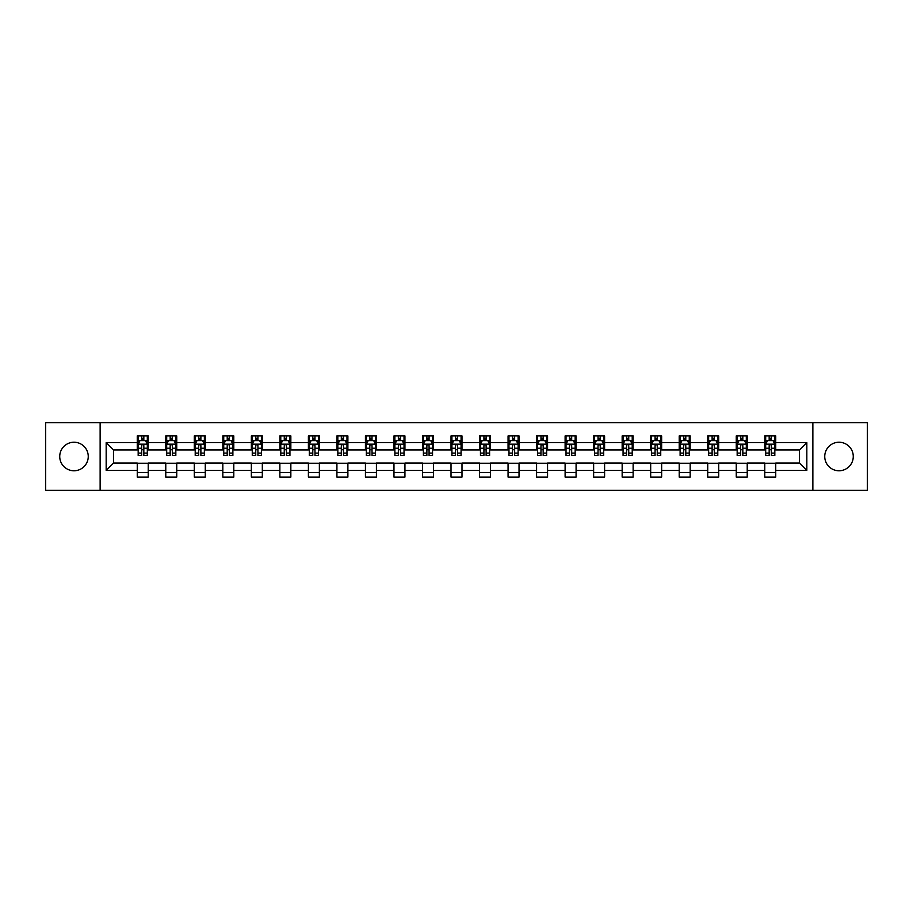 <?xml version="1.0" encoding="UTF-8"?>
<svg xmlns="http://www.w3.org/2000/svg" width="913" height="913" viewBox="0 0 913 913"><rect width="100%" height="100%" fill="white"/><g stroke="black" fill="none" stroke-linecap="round" stroke-linejoin="round"><path stroke-width="1.37" d="M839.013 442.234A14.266 14.266 0 0 0 824.747 456.5A14.266 14.266 0 0 0 839.013 470.766A14.266 14.266 0 0 0 853.267 456.5A14.266 14.266 0 0 0 839.013 442.234M73.987 442.234A14.266 14.266 0 0 0 59.733 456.5A14.266 14.266 0 0 0 73.987 470.766A14.266 14.266 0 0 0 88.253 456.5A14.266 14.266 0 0 0 73.987 442.234M812.867 490.327L867.35 490.327L867.35 422.673L812.867 422.673L812.867 490.327L100.133 490.327L100.133 422.673L45.65 422.673L45.65 490.327L100.133 490.327M812.867 422.673L100.133 422.673M775.742 442.6L775.742 435.935L764.774 435.935L764.774 442.6L747.222 442.6L747.222 435.935L736.255 435.935L736.255 442.6L718.702 442.6L718.702 435.935L707.723 435.935L707.723 442.6L690.171 442.6L690.171 435.935L679.204 435.935L679.204 442.6L661.651 442.6L661.651 435.935L650.684 435.935L650.684 442.6L633.131 442.6L633.131 435.935L622.152 435.935L622.152 442.6L604.6 442.6L604.6 435.935L593.633 435.935L593.633 442.6L576.08 442.6L576.08 435.935L565.113 435.935L565.113 442.6L547.56 442.6L547.56 435.935L536.582 435.935L536.582 442.6L519.029 442.6L519.029 435.935L508.062 435.935L508.062 442.6L490.509 442.6L490.509 435.935L479.542 435.935L479.542 442.6L461.989 442.6L461.989 435.935L451.011 435.935L451.011 442.6L433.458 442.6L433.458 435.935L422.491 435.935L422.491 442.6L404.938 442.6L404.938 435.935L393.971 435.935L393.971 442.6L376.418 442.6L376.418 435.935L365.44 435.935L365.44 442.6L347.887 442.6L347.887 435.935L336.92 435.935L336.92 442.6L319.367 442.6L319.367 435.935L308.4 435.935L308.4 442.6L290.848 442.6L290.848 435.935L279.869 435.935L279.869 442.6L262.316 442.6L262.316 435.935L251.349 435.935L251.349 442.6L233.796 442.6L233.796 435.935L222.829 435.935L222.829 442.6L205.277 442.6L205.277 435.935L194.298 435.935L194.298 442.6L176.745 442.6L176.745 435.935L165.778 435.935L165.778 442.6L148.226 442.6L148.226 435.935L137.258 435.935L137.258 442.6L106.17 442.6L106.17 470.4L113.486 463.085L137.258 463.085L137.258 477.065L148.226 477.065L148.226 463.085L165.778 463.085L165.778 477.065L176.745 477.065L176.745 463.085L194.298 463.085L194.298 477.065L205.277 477.065L205.277 463.085L222.829 463.085L222.829 477.065L233.796 477.065L233.796 463.085L251.349 463.085L251.349 477.065L262.316 477.065L262.316 463.085L279.869 463.085L279.869 477.065L290.848 477.065L290.848 463.085L308.4 463.085L308.4 477.065L319.367 477.065L319.367 463.085L336.92 463.085L336.92 477.065L347.887 477.065L347.887 463.085L365.44 463.085L365.44 477.065L376.418 477.065L376.418 463.085L393.971 463.085L393.971 477.065L404.938 477.065L404.938 463.085L422.491 463.085L422.491 477.065L433.458 477.065L433.458 463.085L451.011 463.085L451.011 477.065L461.989 477.065L461.989 463.085L479.542 463.085L479.542 477.065L490.509 477.065L490.509 463.085L508.062 463.085L508.062 477.065L519.029 477.065L519.029 463.085L536.582 463.085L536.582 477.065L547.56 477.065L547.56 463.085L565.113 463.085L565.113 477.065L576.08 477.065L576.08 463.085L593.633 463.085L593.633 477.065L604.6 477.065L604.6 463.085L622.152 463.085L622.152 477.065L633.131 477.065L633.131 463.085L650.684 463.085L650.684 477.065L661.651 477.065L661.651 463.085L679.204 463.085L679.204 477.065L690.171 477.065L690.171 463.085L707.723 463.085L707.723 477.065L718.702 477.065L718.702 463.085L736.255 463.085L736.255 477.065L747.222 477.065L747.222 463.085L764.774 463.085L764.774 477.065L775.742 477.065L775.742 463.085L799.514 463.085L799.514 449.915L775.742 449.915L775.742 442.6L806.83 442.6L806.83 470.4L775.742 470.4M764.774 470.4L747.222 470.4M736.255 470.4L718.702 470.4M707.723 470.4L690.171 470.4M679.204 470.4L661.651 470.4M650.684 470.4L633.131 470.4M622.152 470.4L604.6 470.4M593.633 470.4L576.08 470.4M565.113 470.4L547.56 470.4M536.582 470.4L519.029 470.4M508.062 470.4L490.509 470.4M479.542 470.4L461.989 470.4M451.011 470.4L433.458 470.4M422.491 470.4L404.938 470.4M393.971 470.4L376.418 470.4M365.44 470.4L347.887 470.4M336.92 470.4L319.367 470.4M308.4 470.4L290.848 470.4M279.869 470.4L262.316 470.4M251.349 470.4L233.796 470.4M222.829 470.4L205.277 470.4M194.298 470.4L176.745 470.4M165.778 470.4L148.226 470.4M137.258 470.4L106.17 470.4M764.774 442.6L764.774 449.915L747.222 449.915L747.222 442.6M736.255 442.6L736.255 449.915L718.702 449.915L718.702 442.6M707.723 442.6L707.723 449.915L690.171 449.915L690.171 442.6M679.204 442.6L679.204 449.915L661.651 449.915L661.651 442.6M650.684 442.6L650.684 449.915L633.131 449.915L633.131 442.6M622.152 442.6L622.152 449.915L604.6 449.915L604.6 442.6M593.633 442.6L593.633 449.915L576.08 449.915L576.08 442.6M565.113 442.6L565.113 449.915L547.56 449.915L547.56 442.6M536.582 442.6L536.582 449.915L519.029 449.915L519.029 442.6M508.062 442.6L508.062 449.915L490.509 449.915L490.509 442.6M479.542 442.6L479.542 449.915L461.989 449.915L461.989 442.6M451.011 442.6L451.011 449.915L433.458 449.915L433.458 442.6M422.491 442.6L422.491 449.915L404.938 449.915L404.938 442.6M393.971 442.6L393.971 449.915L376.418 449.915L376.418 442.6M365.44 442.6L365.44 449.915L347.887 449.915L347.887 442.6M336.92 442.6L336.92 449.915L319.367 449.915L319.367 442.6M308.4 442.6L308.4 449.915L290.848 449.915L290.848 442.6M279.869 442.6L279.869 449.915L262.316 449.915L262.316 442.6M251.349 442.6L251.349 449.915L233.796 449.915L233.796 442.6M222.829 442.6L222.829 449.915L205.277 449.915L205.277 442.6M194.298 442.6L194.298 449.915L176.745 449.915L176.745 442.6M165.778 442.6L165.778 449.915L148.226 449.915L148.226 442.6M137.258 442.6L137.258 449.915L113.486 449.915L106.17 442.6M113.486 449.915L113.486 463.085M806.83 470.4L799.514 463.085M799.514 449.915L806.83 442.6M137.258 440.5L138.171 440.5M141.641 440.5L143.832 440.5M147.313 440.5L148.226 440.5M137.258 449.732L138.171 449.732M141.641 449.732L143.832 449.732M147.313 449.732L148.226 449.732M137.258 463.268L148.226 463.268M137.258 472.5L148.226 472.5M165.778 463.268L176.745 463.268M165.778 472.5L176.745 472.5M165.778 440.5L166.691 440.5M170.172 440.5L172.363 440.5M175.832 440.5L176.745 440.5M165.778 449.732L166.691 449.732M170.172 449.732L172.363 449.732M175.832 449.732L176.745 449.732M194.298 463.268L205.277 463.268M194.298 472.5L205.277 472.5M194.298 440.5L195.211 440.5M198.692 440.5L200.883 440.5M204.364 440.5L205.277 440.5M194.298 449.732L195.211 449.732M198.692 449.732L200.883 449.732M204.364 449.732L205.277 449.732M222.829 463.268L233.796 463.268M222.829 472.5L233.796 472.5M222.829 440.5L223.742 440.5M227.211 440.5L229.403 440.5M232.883 440.5L233.796 440.5M222.829 449.732L223.742 449.732M227.211 449.732L229.403 449.732M232.883 449.732L233.796 449.732M251.349 463.268L262.316 463.268M251.349 472.5L262.316 472.5M251.349 440.5L252.262 440.5M255.743 440.5L257.934 440.5M261.403 440.5L262.316 440.5M251.349 449.732L252.262 449.732M255.743 449.732L257.934 449.732M261.403 449.732L262.316 449.732M279.869 463.268L290.848 463.268M279.869 472.5L290.848 472.5M279.869 440.5L280.782 440.5M284.263 440.5L286.454 440.5M289.935 440.5L290.848 440.5M279.869 449.732L280.782 449.732M284.263 449.732L286.454 449.732M289.935 449.732L290.848 449.732M308.4 463.268L319.367 463.268M308.4 472.5L319.367 472.5M308.4 440.5L309.313 440.5M312.782 440.5L314.974 440.5M318.454 440.5L319.367 440.5M308.4 449.732L309.313 449.732M312.782 449.732L314.974 449.732M318.454 449.732L319.367 449.732M336.92 463.268L347.887 463.268M336.92 472.5L347.887 472.5M336.92 440.5L337.833 440.5M341.314 440.5L343.505 440.5M346.974 440.5L347.887 440.5M336.92 449.732L337.833 449.732M341.314 449.732L343.505 449.732M346.974 449.732L347.887 449.732M365.44 463.268L376.418 463.268M365.44 472.5L376.418 472.5M365.44 440.5L366.353 440.5M369.833 440.5L372.025 440.5M375.505 440.5L376.418 440.5M365.44 449.732L366.353 449.732M369.833 449.732L372.025 449.732M375.505 449.732L376.418 449.732M393.971 463.268L404.938 463.268M393.971 472.5L404.938 472.5M393.971 440.5L394.884 440.5M398.353 440.5L400.545 440.5M404.025 440.5L404.938 440.5M393.971 449.732L394.884 449.732M398.353 449.732L400.545 449.732M404.025 449.732L404.938 449.732M422.491 463.268L433.458 463.268M422.491 472.5L433.458 472.5M422.491 440.5L423.404 440.5M426.885 440.5L429.076 440.5M432.545 440.5L433.458 440.5M422.491 449.732L423.404 449.732M426.885 449.732L429.076 449.732M432.545 449.732L433.458 449.732M451.011 463.268L461.989 463.268M451.011 472.5L461.989 472.5M451.011 440.5L451.924 440.5M455.404 440.5L457.596 440.5M461.076 440.5L461.989 440.5M451.011 449.732L451.924 449.732M455.404 449.732L457.596 449.732M461.076 449.732L461.989 449.732M479.542 463.268L490.509 463.268M479.542 472.5L490.509 472.5M479.542 440.5L480.455 440.5M483.924 440.5L486.115 440.5M489.596 440.5L490.509 440.5M479.542 449.732L480.455 449.732M483.924 449.732L486.115 449.732M489.596 449.732L490.509 449.732M508.062 463.268L519.029 463.268M508.062 472.5L519.029 472.5M508.062 440.5L508.975 440.5M512.455 440.5L514.647 440.5M518.116 440.5L519.029 440.5M508.062 449.732L508.975 449.732M512.455 449.732L514.647 449.732M518.116 449.732L519.029 449.732M536.582 463.268L547.56 463.268M536.582 472.5L547.56 472.5M536.582 440.5L537.495 440.5M540.975 440.5L543.167 440.5M546.647 440.5L547.56 440.5M536.582 449.732L537.495 449.732M540.975 449.732L543.167 449.732M546.647 449.732L547.56 449.732M565.113 463.268L576.08 463.268M565.113 472.5L576.08 472.5M565.113 440.5L566.026 440.5M569.495 440.5L571.686 440.5M575.167 440.5L576.08 440.5M565.113 449.732L566.026 449.732M569.495 449.732L571.686 449.732M575.167 449.732L576.08 449.732M593.633 463.268L604.6 463.268M593.633 472.5L604.6 472.5M593.633 440.5L594.546 440.5M598.026 440.5L600.218 440.5M603.687 440.5L604.6 440.5M593.633 449.732L594.546 449.732M598.026 449.732L600.218 449.732M603.687 449.732L604.6 449.732M622.152 463.268L633.131 463.268M622.152 472.5L633.131 472.5M622.152 440.5L623.065 440.5M626.546 440.5L628.737 440.5M632.218 440.5L633.131 440.5M622.152 449.732L623.065 449.732M626.546 449.732L628.737 449.732M632.218 449.732L633.131 449.732M650.684 463.268L661.651 463.268M650.684 472.5L661.651 472.5M650.684 440.5L651.597 440.5M655.066 440.5L657.257 440.5M660.738 440.5L661.651 440.5M650.684 449.732L651.597 449.732M655.066 449.732L657.257 449.732M660.738 449.732L661.651 449.732M679.204 463.268L690.171 463.268M679.204 472.5L690.171 472.5M679.204 440.5L680.117 440.5M683.597 440.5L685.789 440.5M689.258 440.5L690.171 440.5M679.204 449.732L680.117 449.732M683.597 449.732L685.789 449.732M689.258 449.732L690.171 449.732M707.723 463.268L718.702 463.268M707.723 472.5L718.702 472.5M707.723 440.5L708.636 440.5M712.117 440.5L714.308 440.5M717.789 440.5L718.702 440.5M707.723 449.732L708.636 449.732M712.117 449.732L714.308 449.732M717.789 449.732L718.702 449.732M736.255 463.268L747.222 463.268M736.255 472.5L747.222 472.5M736.255 440.5L737.168 440.5M740.637 440.5L742.828 440.5M746.309 440.5L747.222 440.5M736.255 449.732L737.168 449.732M740.637 449.732L742.828 449.732M746.309 449.732L747.222 449.732M764.774 463.268L775.742 463.268M764.774 472.5L775.742 472.5M764.774 440.5L765.687 440.5M769.168 440.5L771.359 440.5M774.829 440.5L775.742 440.5M764.774 449.732L765.687 449.732M769.168 449.732L771.359 449.732M774.829 449.732L775.742 449.732M143.832 438.308L141.641 438.308M147.313 453.11L143.832 453.11L143.832 455.404L147.313 455.404L147.313 444.254L145.487 440.591L139.997 440.591L138.171 444.254L138.171 455.404L141.641 455.404L141.641 453.11L138.171 453.11M138.171 444.254L138.171 435.935M147.313 444.254L147.313 435.935M141.641 440.591L141.641 435.935M143.832 435.935L143.832 440.591M143.832 453.11L143.832 445.624C143.101 444.209 142.371 444.209 141.641 445.624L141.641 453.11M172.363 438.308L170.172 438.308M175.832 453.11L172.363 453.11L172.363 455.404L175.832 455.404L175.832 444.254L174.006 440.591L168.517 440.591L166.691 444.254L166.691 455.404L170.172 455.404L170.172 453.11L166.691 453.11M166.691 444.254L166.691 435.935M175.832 444.254L175.832 435.935M170.172 440.591L170.172 435.935M172.363 435.935L172.363 440.591M172.363 453.11L172.363 445.624C171.633 444.209 170.902 444.209 170.172 445.624L170.172 453.11M200.883 438.308L198.692 438.308M204.364 453.11L200.883 453.11L200.883 455.404L204.364 455.404L204.364 444.254L202.526 440.591L197.048 440.591L195.211 444.254L195.211 455.404L198.692 455.404L198.692 453.11L195.211 453.11M195.211 444.254L195.211 435.935M204.364 444.254L204.364 435.935M198.692 440.591L198.692 435.935M200.883 435.935L200.883 440.591M200.883 453.11L200.883 445.624C200.152 444.209 199.422 444.209 198.692 445.624L198.692 453.11M229.403 438.308L227.211 438.308M232.883 453.11L229.403 453.11L229.403 455.404L232.883 455.404L232.883 444.254L231.057 440.591L225.568 440.591L223.742 444.254L223.742 455.404L227.211 455.404L227.211 453.11L223.742 453.11M223.742 444.254L223.742 435.935M232.883 444.254L232.883 435.935M227.211 440.591L227.211 435.935M229.403 435.935L229.403 440.591M229.403 453.11L229.403 445.624C228.672 444.209 227.942 444.209 227.211 445.624L227.211 453.11M257.934 438.308L255.743 438.308M261.403 453.11L257.934 453.11L257.934 455.404L261.403 455.404L261.403 444.254L259.577 440.591L254.088 440.591L252.262 444.254L252.262 455.404L255.743 455.404L255.743 453.11L252.262 453.11M252.262 444.254L252.262 435.935M261.403 444.254L261.403 435.935M255.743 440.591L255.743 435.935M257.934 435.935L257.934 440.591M257.934 453.11L257.934 445.624C257.204 444.209 256.473 444.209 255.743 445.624L255.743 453.11M286.454 438.308L284.263 438.308M289.935 453.11L286.454 453.11L286.454 455.404L289.935 455.404L289.935 444.254L288.097 440.591L282.619 440.591L280.782 444.254L280.782 455.404L284.263 455.404L284.263 453.11L280.782 453.11M280.782 444.254L280.782 435.935M289.935 444.254L289.935 435.935M284.263 440.591L284.263 435.935M286.454 435.935L286.454 440.591M286.454 453.11L286.454 445.624C285.723 444.209 284.993 444.209 284.263 445.624L284.263 453.11M314.974 438.308L312.782 438.308M318.454 453.11L314.974 453.11L314.974 455.404L318.454 455.404L318.454 444.254L316.628 440.591L311.139 440.591L309.313 444.254L309.313 455.404L312.782 455.404L312.782 453.11L309.313 453.11M309.313 444.254L309.313 435.935M318.454 444.254L318.454 435.935M312.782 440.591L312.782 435.935M314.974 435.935L314.974 440.591M314.974 453.11L314.974 445.624C314.243 444.209 313.513 444.209 312.782 445.624L312.782 453.11M343.505 438.308L341.314 438.308M346.974 453.11L343.505 453.11L343.505 455.404L346.974 455.404L346.974 444.254L345.148 440.591L339.659 440.591L337.833 444.254L337.833 455.404L341.314 455.404L341.314 453.11L337.833 453.11M337.833 444.254L337.833 435.935M346.974 444.254L346.974 435.935M341.314 440.591L341.314 435.935M343.505 435.935L343.505 440.591M343.505 453.11L343.505 445.624C342.774 444.209 342.044 444.209 341.314 445.624L341.314 453.11M372.025 438.308L369.833 438.308M375.505 453.11L372.025 453.11L372.025 455.404L375.505 455.404L375.505 444.254L373.668 440.591L368.19 440.591L366.353 444.254L366.353 455.404L369.833 455.404L369.833 453.11L366.353 453.11M366.353 444.254L366.353 435.935M375.505 444.254L375.505 435.935M369.833 440.591L369.833 435.935M372.025 435.935L372.025 440.591M372.025 453.11L372.025 445.624C371.294 444.209 370.564 444.209 369.833 445.624L369.833 453.11M400.545 438.308L398.353 438.308M404.025 453.11L400.545 453.11L400.545 455.404L404.025 455.404L404.025 444.254L402.199 440.591L396.71 440.591L394.884 444.254L394.884 455.404L398.353 455.404L398.353 453.11L394.884 453.11M394.884 444.254L394.884 435.935M404.025 444.254L404.025 435.935M398.353 440.591L398.353 435.935M400.545 435.935L400.545 440.591M400.545 453.11L400.545 445.624C399.814 444.209 399.084 444.209 398.353 445.624L398.353 453.11M429.076 438.308L426.885 438.308M432.545 453.11L429.076 453.11L429.076 455.404L432.545 455.404L432.545 444.254L430.719 440.591L425.23 440.591L423.404 444.254L423.404 455.404L426.885 455.404L426.885 453.11L423.404 453.11M423.404 444.254L423.404 435.935M432.545 444.254L432.545 435.935M426.885 440.591L426.885 435.935M429.076 435.935L429.076 440.591M429.076 453.11L429.076 445.624C428.345 444.209 427.615 444.209 426.885 445.624L426.885 453.11M457.596 438.308L455.404 438.308M461.076 453.11L457.596 453.11L457.596 455.404L461.076 455.404L461.076 444.254L459.239 440.591L453.761 440.591L451.924 444.254L451.924 455.404L455.404 455.404L455.404 453.11L451.924 453.11M451.924 444.254L451.924 435.935M461.076 444.254L461.076 435.935M455.404 440.591L455.404 435.935M457.596 435.935L457.596 440.591M457.596 453.11L457.596 445.624C456.865 444.209 456.135 444.209 455.404 445.624L455.404 453.11M486.115 438.308L483.924 438.308M489.596 453.11L486.115 453.11L486.115 455.404L489.596 455.404L489.596 444.254L487.77 440.591L482.281 440.591L480.455 444.254L480.455 455.404L483.924 455.404L483.924 453.11L480.455 453.11M480.455 444.254L480.455 435.935M489.596 444.254L489.596 435.935M483.924 440.591L483.924 435.935M486.115 435.935L486.115 440.591M486.115 453.11L486.115 445.624C485.385 444.209 484.655 444.209 483.924 445.624L483.924 453.11M514.647 438.308L512.455 438.308M518.116 453.11L514.647 453.11L514.647 455.404L518.116 455.404L518.116 444.254L516.29 440.591L510.801 440.591L508.975 444.254L508.975 455.404L512.455 455.404L512.455 453.11L508.975 453.11M508.975 444.254L508.975 435.935M518.116 444.254L518.116 435.935M512.455 440.591L512.455 435.935M514.647 435.935L514.647 440.591M514.647 453.11L514.647 445.624C513.916 444.209 513.186 444.209 512.455 445.624L512.455 453.11M543.167 438.308L540.975 438.308M546.647 453.11L543.167 453.11L543.167 455.404L546.647 455.404L546.647 444.254L544.81 440.591L539.332 440.591L537.495 444.254L537.495 455.404L540.975 455.404L540.975 453.11L537.495 453.11M537.495 444.254L537.495 435.935M546.647 444.254L546.647 435.935M540.975 440.591L540.975 435.935M543.167 435.935L543.167 440.591M543.167 453.11L543.167 445.624C542.436 444.209 541.706 444.209 540.975 445.624L540.975 453.11M571.686 438.308L569.495 438.308M575.167 453.11L571.686 453.11L571.686 455.404L575.167 455.404L575.167 444.254L573.341 440.591L567.852 440.591L566.026 444.254L566.026 455.404L569.495 455.404L569.495 453.11L566.026 453.11M566.026 444.254L566.026 435.935M575.167 444.254L575.167 435.935M569.495 440.591L569.495 435.935M571.686 435.935L571.686 440.591M571.686 453.11L571.686 445.624C570.956 444.209 570.226 444.209 569.495 445.624L569.495 453.11M600.218 438.308L598.026 438.308M603.687 453.11L600.218 453.11L600.218 455.404L603.687 455.404L603.687 444.254L601.861 440.591L596.372 440.591L594.546 444.254L594.546 455.404L598.026 455.404L598.026 453.11L594.546 453.11M594.546 444.254L594.546 435.935M603.687 444.254L603.687 435.935M598.026 440.591L598.026 435.935M600.218 435.935L600.218 440.591M600.218 453.11L600.218 445.624C599.487 444.209 598.757 444.209 598.026 445.624L598.026 453.11M628.737 438.308L626.546 438.308M632.218 453.11L628.737 453.11L628.737 455.404L632.218 455.404L632.218 444.254L630.381 440.591L624.903 440.591L623.065 444.254L623.065 455.404L626.546 455.404L626.546 453.11L623.065 453.11M623.065 444.254L623.065 435.935M632.218 444.254L632.218 435.935M626.546 440.591L626.546 435.935M628.737 435.935L628.737 440.591M628.737 453.11L628.737 445.624C628.007 444.209 627.277 444.209 626.546 445.624L626.546 453.11M657.257 438.308L655.066 438.308M660.738 453.11L657.257 453.11L657.257 455.404L660.738 455.404L660.738 444.254L658.912 440.591L653.423 440.591L651.597 444.254L651.597 455.404L655.066 455.404L655.066 453.11L651.597 453.11M651.597 444.254L651.597 435.935M660.738 444.254L660.738 435.935M655.066 440.591L655.066 435.935M657.257 435.935L657.257 440.591M657.257 453.11L657.257 445.624C656.527 444.209 655.796 444.209 655.066 445.624L655.066 453.11M685.789 438.308L683.597 438.308M689.258 453.11L685.789 453.11L685.789 455.404L689.258 455.404L689.258 444.254L687.432 440.591L681.943 440.591L680.117 444.254L680.117 455.404L683.597 455.404L683.597 453.11L680.117 453.11M680.117 444.254L680.117 435.935M689.258 444.254L689.258 435.935M683.597 440.591L683.597 435.935M685.789 435.935L685.789 440.591M685.789 453.11L685.789 445.624C685.058 444.209 684.328 444.209 683.597 445.624L683.597 453.11M714.308 438.308L712.117 438.308M717.789 453.11L714.308 453.11L714.308 455.404L717.789 455.404L717.789 444.254L715.952 440.591L710.474 440.591L708.636 444.254L708.636 455.404L712.117 455.404L712.117 453.11L708.636 453.11M708.636 444.254L708.636 435.935M717.789 444.254L717.789 435.935M712.117 440.591L712.117 435.935M714.308 435.935L714.308 440.591M714.308 453.11L714.308 445.624C713.578 444.209 712.848 444.209 712.117 445.624L712.117 453.11M742.828 438.308L740.637 438.308M746.309 453.11L742.828 453.11L742.828 455.404L746.309 455.404L746.309 444.254L744.483 440.591L738.994 440.591L737.168 444.254L737.168 455.404L740.637 455.404L740.637 453.11L737.168 453.11M737.168 444.254L737.168 435.935M746.309 444.254L746.309 435.935M740.637 440.591L740.637 435.935M742.828 435.935L742.828 440.591M742.828 453.11L742.828 445.624C742.098 444.209 741.367 444.209 740.637 445.624L740.637 453.11M771.359 438.308L769.168 438.308M774.829 453.11L771.359 453.11L771.359 455.404L774.829 455.404L774.829 444.254L773.003 440.591L767.513 440.591L765.687 444.254L765.687 455.404L769.168 455.404L769.168 453.11L765.687 453.11M765.687 444.254L765.687 435.935M774.829 444.254L774.829 435.935M769.168 440.591L769.168 435.935M771.359 435.935L771.359 440.591M771.359 453.11L771.359 445.624C770.629 444.209 769.899 444.209 769.168 445.624L769.168 453.11M147.267 444.163L138.217 444.163M138.171 440.808L139.883 440.808M145.589 440.808L147.313 440.808M141.641 448.215L138.171 448.215M147.313 448.215L143.832 448.215M143.832 439.473L141.641 439.473M175.787 444.163L166.737 444.163M166.691 440.808L168.414 440.808M174.121 440.808L175.832 440.808M170.172 448.215L166.691 448.215M175.832 448.215L172.363 448.215M172.363 439.473L170.172 439.473M204.318 444.163L195.256 444.163M195.211 440.808L196.934 440.808M202.64 440.808L204.364 440.808M198.692 448.215L195.211 448.215M204.364 448.215L200.883 448.215M200.883 439.473L198.692 439.473M232.838 444.163L223.788 444.163M223.742 440.808L225.454 440.808M231.16 440.808L232.883 440.808M227.211 448.215L223.742 448.215M232.883 448.215L229.403 448.215M229.403 439.473L227.211 439.473M261.358 444.163L252.308 444.163M252.262 440.808L253.985 440.808M259.691 440.808L261.403 440.808M255.743 448.215L252.262 448.215M261.403 448.215L257.934 448.215M257.934 439.473L255.743 439.473M289.889 444.163L280.827 444.163M280.782 440.808L282.505 440.808M288.211 440.808L289.935 440.808M284.263 448.215L280.782 448.215M289.935 448.215L286.454 448.215M286.454 439.473L284.263 439.473M318.409 444.163L309.359 444.163M309.313 440.808L311.025 440.808M316.731 440.808L318.454 440.808M312.782 448.215L309.313 448.215M318.454 448.215L314.974 448.215M314.974 439.473L312.782 439.473M346.929 444.163L337.878 444.163M337.833 440.808L339.556 440.808M345.262 440.808L346.974 440.808M341.314 448.215L337.833 448.215M346.974 448.215L343.505 448.215M343.505 439.473L341.314 439.473M375.46 444.163L366.398 444.163M366.353 440.808L368.076 440.808M373.782 440.808L375.505 440.808M369.833 448.215L366.353 448.215M375.505 448.215L372.025 448.215M372.025 439.473L369.833 439.473M403.98 444.163L394.93 444.163M394.884 440.808L396.596 440.808M402.302 440.808L404.025 440.808M398.353 448.215L394.884 448.215M404.025 448.215L400.545 448.215M400.545 439.473L398.353 439.473M432.5 444.163L423.449 444.163M423.404 440.808L425.127 440.808M430.833 440.808L432.545 440.808M426.885 448.215L423.404 448.215M432.545 448.215L429.076 448.215M429.076 439.473L426.885 439.473M461.031 444.163L451.969 444.163M451.924 440.808L453.647 440.808M459.353 440.808L461.076 440.808M455.404 448.215L451.924 448.215M461.076 448.215L457.596 448.215M457.596 439.473L455.404 439.473M489.551 444.163L480.5 444.163M480.455 440.808L482.167 440.808M487.873 440.808L489.596 440.808M483.924 448.215L480.455 448.215M489.596 448.215L486.115 448.215M486.115 439.473L483.924 439.473M518.07 444.163L509.02 444.163M508.975 440.808L510.698 440.808M516.404 440.808L518.116 440.808M512.455 448.215L508.975 448.215M518.116 448.215L514.647 448.215M514.647 439.473L512.455 439.473M546.602 444.163L537.54 444.163M537.495 440.808L539.218 440.808M544.924 440.808L546.647 440.808M540.975 448.215L537.495 448.215M546.647 448.215L543.167 448.215M543.167 439.473L540.975 439.473M575.122 444.163L566.071 444.163M566.026 440.808L567.738 440.808M573.444 440.808L575.167 440.808M569.495 448.215L566.026 448.215M575.167 448.215L571.686 448.215M571.686 439.473L569.495 439.473M603.641 444.163L594.591 444.163M594.546 440.808L596.269 440.808M601.975 440.808L603.687 440.808M598.026 448.215L594.546 448.215M603.687 448.215L600.218 448.215M600.218 439.473L598.026 439.473M632.173 444.163L623.111 444.163M623.065 440.808L624.789 440.808M630.495 440.808L632.218 440.808M626.546 448.215L623.065 448.215M632.218 448.215L628.737 448.215M628.737 439.473L626.546 439.473M660.692 444.163L651.642 444.163M651.597 440.808L653.309 440.808M659.015 440.808L660.738 440.808M655.066 448.215L651.597 448.215M660.738 448.215L657.257 448.215M657.257 439.473L655.066 439.473M689.212 444.163L680.162 444.163M680.117 440.808L681.84 440.808M687.546 440.808L689.258 440.808M683.597 448.215L680.117 448.215M689.258 448.215L685.789 448.215M685.789 439.473L683.597 439.473M717.744 444.163L708.682 444.163M708.636 440.808L710.36 440.808M716.066 440.808L717.789 440.808M712.117 448.215L708.636 448.215M717.789 448.215L714.308 448.215M714.308 439.473L712.117 439.473M746.263 444.163L737.213 444.163M737.168 440.808L738.879 440.808M744.586 440.808L746.309 440.808M740.637 448.215L737.168 448.215M746.309 448.215L742.828 448.215M742.828 439.473L740.637 439.473M774.783 444.163L765.733 444.163M765.687 440.808L767.411 440.808M773.117 440.808L774.829 440.808M769.168 448.215L765.687 448.215M774.829 448.215L771.359 448.215M771.359 439.473L769.168 439.473"/></g></svg>
